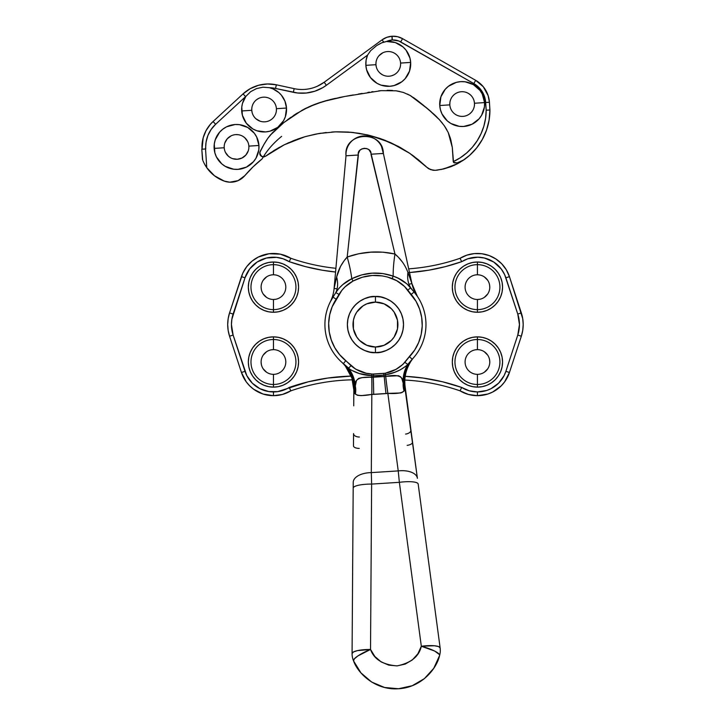<?xml version="1.0" encoding="UTF-8"?>
<svg xmlns="http://www.w3.org/2000/svg" width="725" height="725" viewBox="0 0 725 725"><rect width="100%" height="100%" fill="white"/><g stroke="black" fill="none" stroke-linecap="round" stroke-linejoin="round"><path stroke-width="1.09" d="M404.849 380.045A199.103 199.103 0 0 1 460.058 390.847A33.685 33.685 0 0 0 477.431 395.678L477.431 391.935A29.942 29.942 0 0 1 461.671 387.449L460.058 390.847L468.413 394.445L477.431 395.678A33.685 33.685 0 0 1 460.058 390.847L461.671 387.449L469.238 390.793L477.431 391.935L486.665 390.476L490.997 388.682L498.573 383.199L504.083 375.65L505.887 371.318L517.777 335.059L519.453 324.564L517.777 314.07L504.654 274.657L501.165 268.875L493.734 262.024L484.454 258.028L477.748 257.194L467.779 258.798L461.671 261.68L445.322 266.646L428.62 270.217L409.498 272.546M290.834 258.281L290.834 258.281A33.685 33.685 0 0 0 241.452 276.642A33.685 33.685 0 0 1 290.834 258.281A199.103 199.103 0 0 0 335.902 268.304A199.103 199.103 0 0 1 290.834 258.281L280.321 254.158L269.038 253.741L258.254 257.076L251.947 261.218L246.718 266.655L242.83 273.126L229.562 312.901A37.428 37.428 0 0 0 229.562 336.228L241.452 372.487A33.685 33.685 0 0 0 273.461 395.678L273.461 391.935A29.942 29.942 0 0 1 245.005 371.318L241.452 372.487L246.246 381.848L249.681 385.854L253.696 389.271L263.066 394.038L273.461 395.678A33.685 33.685 0 0 1 241.452 372.487L229.562 336.228A37.428 37.428 0 0 1 229.562 312.901L228.167 318.665L227.695 324.564L228.167 330.473L229.562 336.228L233.115 335.059L246.808 375.65L252.318 383.199L259.894 388.682L268.785 391.563L277.593 391.645L308.27 381.803L327.782 378.051L351.253 376.103M289.221 261.68A202.846 202.846 0 0 0 335.566 272.029L322.272 270.217L305.569 266.646L289.221 261.68L283.112 258.798L276.515 257.357L266.438 258.028L257.157 262.024L249.726 268.875L245.005 277.811L231.864 319.254L231.438 324.564L233.115 335.059A33.685 33.685 0 0 1 233.115 314.07L245.005 277.811A29.942 29.942 0 0 1 289.221 261.68L289.538 261.018L289.221 261.68M290.716 258.544L289.538 261.018L290.716 258.544M273.461 387.123A25.13 25.13 0 0 0 298.582 361.993A25.13 25.13 0 0 0 273.461 336.862L273.461 339.508A22.484 22.484 0 0 1 295.936 361.993A22.484 22.484 0 0 1 273.461 384.477L273.461 387.123L268.558 386.642L263.837 385.211L259.496 382.891L255.689 379.764L252.563 375.958L250.243 371.608L248.811 366.895L248.331 361.993L248.811 357.09L250.243 352.377L252.563 348.027L255.689 344.221L259.496 341.094L263.837 338.774L268.558 337.343L273.461 336.862L278.364 337.343L283.076 338.774L287.417 341.094L291.223 344.221L294.35 348.027L296.67 352.377L298.102 357.09L298.582 361.993L298.102 366.895L296.67 371.608L294.35 375.958L291.223 379.764L287.417 382.891L283.076 385.211L278.364 386.642L273.461 387.123L273.461 384.477A22.484 22.484 0 0 1 250.977 361.993A22.484 22.484 0 0 1 273.461 339.508L273.461 349.64A12.352 12.352 0 0 0 261.109 361.993A12.352 12.352 0 0 0 273.461 374.345A12.352 12.352 0 0 1 261.109 361.993A12.352 12.352 0 0 1 273.461 349.64L273.461 339.508A22.484 22.484 0 0 1 295.936 361.993A22.484 22.484 0 0 1 273.461 384.477L273.461 374.345L273.461 384.477A22.484 22.484 0 0 1 250.977 361.993A22.484 22.484 0 0 1 273.461 339.508L273.461 336.862A25.13 25.13 0 0 0 248.331 361.993A25.13 25.13 0 0 0 273.461 387.123M273.461 312.267A25.13 25.13 0 0 0 298.582 287.136A25.13 25.13 0 0 0 273.461 262.006L273.461 264.652A22.484 22.484 0 0 1 295.936 287.136A22.484 22.484 0 0 1 273.461 309.62L273.461 312.267L268.558 311.786L263.837 310.354L259.496 308.034L255.689 304.908L252.563 301.102L250.243 296.752L248.811 292.039L248.331 287.136L248.811 282.233L250.243 277.521L252.563 273.18L255.689 269.365L259.496 266.247L263.837 263.918L268.558 262.495L273.461 262.006L278.364 262.495L283.076 263.918L287.417 266.247L291.223 269.365L294.35 273.18L296.67 277.521L298.102 282.233L298.582 287.136L298.102 292.039L296.67 296.752L294.35 301.102L291.223 304.908L287.417 308.034L283.076 310.354L278.364 311.786L273.461 312.267L273.461 309.62A22.484 22.484 0 0 1 250.977 287.136A22.484 22.484 0 0 1 273.461 264.652L273.461 274.784A12.352 12.352 0 0 0 261.109 287.136A12.352 12.352 0 0 0 273.461 299.488A12.352 12.352 0 0 1 261.109 287.136A12.352 12.352 0 0 1 273.461 274.784L273.461 264.652A22.484 22.484 0 0 1 295.936 287.136A22.484 22.484 0 0 1 273.461 309.62L273.461 299.488L273.461 309.62A22.484 22.484 0 0 1 250.977 287.136A22.484 22.484 0 0 1 273.461 264.652L273.461 262.006A25.13 25.13 0 0 0 248.331 287.136A25.13 25.13 0 0 0 273.461 312.267M477.431 387.123A25.13 25.13 0 0 0 502.561 361.993A25.13 25.13 0 0 0 477.431 336.862L477.431 339.508A22.484 22.484 0 0 1 499.915 361.993A22.484 22.484 0 0 1 477.431 384.477L477.431 387.123L472.537 386.642L467.815 385.211L463.474 382.891L459.668 379.764L456.542 375.958L454.222 371.608L452.79 366.895L452.309 361.993L452.79 357.09L454.222 352.377L456.542 348.027L459.668 344.221L463.474 341.094L467.815 338.774L472.537 337.343L477.431 336.862L482.333 337.343L487.055 338.774L491.396 341.094L495.202 344.221L498.329 348.027L500.649 352.377L502.081 357.09L502.561 361.993L502.081 366.895L500.649 371.608L498.329 375.958L495.202 379.764L491.396 382.891L487.055 385.211L482.333 386.642L477.431 387.123L477.431 384.477A22.484 22.484 0 0 1 454.956 361.993A22.484 22.484 0 0 1 477.431 339.508L477.431 349.64A12.352 12.352 0 0 0 465.088 361.993A12.352 12.352 0 0 0 477.431 374.345A12.352 12.352 0 0 1 465.088 361.993A12.352 12.352 0 0 1 477.431 349.64L477.431 339.508A22.484 22.484 0 0 1 499.915 361.993A22.484 22.484 0 0 1 477.431 384.477L477.431 374.345L477.431 384.477A22.484 22.484 0 0 1 454.956 361.993A22.484 22.484 0 0 1 477.431 339.508L477.431 336.862A25.13 25.13 0 0 0 452.309 361.993A25.13 25.13 0 0 0 477.431 387.123M479.841 299.253L477.431 299.488A12.352 12.352 0 0 0 489.783 287.136A12.352 12.352 0 0 0 477.431 274.784L477.431 262.006A25.13 25.13 0 0 0 452.309 287.136A25.13 25.13 0 0 0 477.431 312.267A25.13 25.13 0 0 0 502.561 287.136A25.13 25.13 0 0 0 477.431 262.006L477.431 264.652A22.484 22.484 0 0 1 499.915 287.136A22.484 22.484 0 0 1 477.431 309.62L477.431 312.267L472.537 311.786L467.815 310.354L463.474 308.034L459.668 304.908L456.542 301.102L454.222 296.752L452.79 292.039L452.309 287.136L452.79 282.233L454.222 277.521L456.542 273.18L459.668 269.365L463.474 266.247L467.815 263.918L472.537 262.495L477.431 262.006L482.333 262.495L487.055 263.918L491.396 266.247L495.202 269.365L498.329 273.18L500.649 277.521L502.081 282.233L502.561 287.136L502.081 292.039L500.649 296.752L498.329 301.102L495.202 304.908L491.396 308.034L487.055 310.354L482.333 311.786L477.431 312.267L477.431 309.62A22.484 22.484 0 0 1 454.956 287.136A22.484 22.484 0 0 1 477.431 264.652L477.431 274.784A12.352 12.352 0 0 0 465.088 287.136A12.352 12.352 0 0 0 477.431 299.488A12.352 12.352 0 0 1 465.088 287.136A12.352 12.352 0 0 1 477.431 274.784L477.449 274.784M460.058 258.281A199.103 199.103 0 0 1 408.692 268.848A199.103 199.103 0 0 0 460.058 258.281A33.685 33.685 0 0 1 509.439 276.642L506.304 269.782L501.718 263.791L495.909 258.97L489.176 255.562L481.853 253.741L474.304 253.596L466.918 255.137L460.058 258.281A33.685 33.685 0 0 1 509.439 276.642L521.329 312.901A37.428 37.428 0 0 1 521.329 336.228L522.725 330.473L523.196 324.564L522.725 318.665L509.439 276.642L505.887 277.811L509.439 276.642M477.431 299.488L477.431 309.62L477.431 299.488A12.352 12.352 0 0 0 489.783 287.136A12.352 12.352 0 0 0 477.431 274.784M405.212 376.32L423.119 378.051L442.622 381.803L461.671 387.449A202.846 202.846 0 0 0 405.212 376.32M273.461 395.678L282.478 394.445L290.834 390.847A33.685 33.685 0 0 1 273.461 395.678A33.685 33.685 0 0 0 290.834 390.847A199.103 199.103 0 0 1 352.495 379.818A199.103 199.103 0 0 0 290.834 390.847L289.221 387.449A29.942 29.942 0 0 1 273.461 391.935L273.461 395.678M408.021 272.645A202.846 202.846 0 0 0 461.671 261.68A29.942 29.942 0 0 1 505.887 277.811L517.777 314.07A33.685 33.685 0 0 1 517.777 335.059L505.887 371.318A29.942 29.942 0 0 1 477.431 391.935L477.431 395.678L487.825 394.038L492.701 392.017L501.211 385.854L504.645 381.848L509.439 372.487A33.685 33.685 0 0 1 477.431 395.678A33.685 33.685 0 0 0 509.439 372.487L521.329 336.228A37.428 37.428 0 0 0 521.329 312.901L517.777 314.07L521.329 312.901M273.461 374.345L273.461 374.345A12.352 12.352 0 0 0 285.804 361.993A12.352 12.352 0 0 0 273.461 349.64A12.352 12.352 0 0 1 285.804 361.993A12.352 12.352 0 0 1 273.461 374.345M266.592 372.26L263.184 368.853M261.344 364.403L261.109 361.993M263.184 355.132L266.592 351.725M271.05 349.876L273.461 349.64M266.592 297.404L263.184 293.997M261.344 289.547L261.109 287.136M263.184 280.276L266.592 276.868M275.862 299.253L273.461 299.488A12.352 12.352 0 0 0 285.804 287.136A12.352 12.352 0 0 0 273.461 274.784A12.352 12.352 0 0 1 285.804 287.136A12.352 12.352 0 0 1 273.461 299.488M477.431 374.345L477.422 374.345A12.352 12.352 0 0 0 489.783 361.993A12.352 12.352 0 0 0 477.431 349.64A12.352 12.352 0 0 1 489.783 361.993A12.352 12.352 0 0 1 477.431 374.345L477.449 374.345M475.029 349.876L477.431 349.64M484.3 351.725L487.707 355.132M489.547 359.582L489.783 361.993M487.707 368.853L484.3 372.26M484.3 276.868L487.707 280.276M489.547 284.726L489.783 287.136M487.707 293.997L484.3 297.404M477.431 264.652A22.484 22.484 0 0 1 499.915 287.136A22.484 22.484 0 0 1 477.431 309.62A22.484 22.484 0 0 1 454.956 287.136A22.484 22.484 0 0 1 477.431 264.652M241.452 276.642L245.005 277.811L241.452 276.642L229.562 312.901L233.115 314.07L229.562 312.901M241.452 372.487L245.005 371.318L233.115 335.059L229.562 336.228M461.671 261.68L460.185 258.544L461.671 261.68M352.024 376.085A202.846 202.846 0 0 0 289.221 387.449L290.834 390.847M517.777 335.059L521.329 336.228L517.777 335.059M404.088 380.009A199.103 199.103 0 0 1 460.058 390.847M509.439 372.487L505.887 371.318L509.439 372.487L521.329 336.228M412.552 442.078L410.93 429.952A5.61 3.38 -7.6 0 1 405.583 434.076A5.61 3.38 172.4 0 0 410.93 429.952L412.552 442.078A5.61 2.528 -7.6 0 1 407.151 445.358A5.61 2.528 172.4 0 0 412.552 442.078L417.41 478.319A18.714 9.896 172.4 0 0 398.233 470.906L399.357 482.324L398.233 470.906A18.714 9.896 -7.6 0 1 417.41 478.319L405.166 389.742L402.13 392.461L400.572 392.968L387.848 393.403L398.233 470.906L371.309 472.609L371.626 484.082L371.309 472.609A18.714 9.896 -179.6 0 0 353.22 482.388L353.184 488.133A18.714 4.178 0.4 0 1 371.626 484.082A18.714 4.178 -179.6 0 0 353.184 488.133L352.078 653.515A18.714 4.178 0.4 0 1 370.529 649.464L371.626 484.082L399.357 482.324A18.714 4.178 -7.6 0 1 418.171 484.019L440.138 647.933L418.171 484.019A18.714 4.178 172.4 0 0 399.357 482.324L421.325 646.247L417.89 653.796L412.335 659.94L405.166 664.109L397.064 665.894L388.808 665.142L381.178 661.916L374.879 656.515L370.529 649.464L371.626 484.082L399.357 482.324L421.325 646.247A18.714 4.178 -7.6 0 1 440.138 647.933A18.714 18.714 0 0 1 439.613 655.445A18.714 18.714 0 0 0 440.138 647.933L438.543 646.555L434.411 645.748L421.325 646.247L434.638 651.041L439.45 654.557L439.613 655.445L433.804 668.232L424.379 678.654L412.235 685.714L398.514 688.75L384.522 687.472L371.59 681.998L360.923 672.854L353.546 660.901C358.168 673.96 375.831 690.436 398.514 688.75C421.234 687.563 436.677 668.985 439.613 655.445A18.714 3.96 -164.4 0 0 421.325 646.247C419.077 656.442 410.993 662.994 397.064 665.894C382.891 664.771 374.046 659.288 370.529 649.464A18.714 3.96 157.2 0 0 353.546 660.901A18.714 18.714 0 0 1 352.078 653.515A18.714 18.714 0 0 0 353.546 660.901L354.371 658.835L357.933 655.908L370.529 649.464L357.479 650.615L353.492 651.938L352.078 653.515L353.22 482.388A18.714 9.896 0.4 0 1 371.309 472.609L371.825 394.418L387.848 393.403L398.233 470.906L371.309 472.609L371.825 394.418L361.159 395.642L357.552 395.288L353.818 393.131L353.836 390.014L353.782 398.261M410.93 429.952L405.139 386.76A37.428 37.428 0 0 1 413.812 357.443L412.824 358.567A37.428 35.262 -137.7 0 0 404.342 386.18A37.428 35.262 42.3 0 1 412.824 358.567L412.181 359.256L412.824 358.567M353.728 405.846L353.836 390.014A37.428 37.428 0 0 0 341.529 362.02L342.653 363.007A37.428 35.262 -49.5 0 1 354.561 389.334L355.313 386.153A37.428 32.036 128.1 0 0 348.353 368.273A37.428 32.036 -51.9 0 1 355.313 386.153C353.854 378.196 362.273 376.583 371.78 377.353A37.428 1.368 90 0 0 371.753 375.695A37.428 1.368 -90 0 1 371.78 377.353L373.312 377.227A37.428 0.508 93.8 0 1 373.411 375.786A37.428 0.508 -86.2 0 0 373.312 377.227L384.214 376.529A37.428 0.508 78.9 0 0 383.924 375.124A37.428 0.508 -101.1 0 1 384.214 376.529L385.745 376.465A37.428 1.368 82.7 0 1 385.564 374.825A37.428 1.368 -97.3 0 0 385.745 376.465C395.107 374.508 403.635 375.042 403.191 383.126A37.428 32.036 44.7 0 1 407.831 364.503A37.428 32.036 -135.3 0 0 403.191 383.126L401.822 378.586L400.59 376.782L398.433 375.704L362.02 377.634L358.648 378.377L356.501 380.453L354.561 389.334A37.428 35.262 130.5 0 0 342.653 363.007L341.683 362.156C349.667 369.723 353.718 379.012 353.836 390.014A37.428 37.428 0 0 0 341.529 362.02L341.602 362.083M381.477 146.368L383.353 153.428A18.714 18.714 0 0 0 363.497 135.938A18.714 18.714 0 0 0 346.006 155.793L334.089 288.514L336.636 276.968A37.428 25.683 -144.7 0 1 335.82 292.583L333.011 297.132A50.523 50.523 0 0 0 343.378 363.615L350.746 369.958L359.355 373.538L371.753 375.695L378.695 375.731L385.564 374.825L385.238 373.257L371.88 374.1C363.968 373.574 357.026 370.783 351.072 365.717L339.699 354.743L334.823 347.773L331.289 340.025L329.222 331.778L328.679 323.287L329.685 314.831L332.204 306.702L341.792 290.417L345.082 286.819L353.03 281.055L362.355 277.204L372.315 275.464L382.383 275.917L387.358 276.977L396.629 280.638L404.505 286.429L416.087 301.392L419.612 309.14L421.678 317.387L422.213 325.888L421.198 334.334L418.669 342.463L414.718 349.994L402.882 364.421L395.923 369.388L385.238 373.257L373.475 374.191L366.216 373.248L355.64 369.125L345.752 360.724L343.378 363.615L342.653 363.007L343.378 363.615A50.523 50.523 0 0 1 333.011 297.132L333.011 297.141M331.833 299.053L330.99 300.549M356.437 137.813L363.497 135.938L370.729 136.907M345.363 259.342L347.184 257.04L358.286 153.754L359.781 150.356L361.838 148.906L364.285 148.308L366.787 148.589L369.007 149.767L370.91 152.957L394.962 254.013L382.99 252.182L370.883 252.173L358.793 253.723L347.184 257.04L358.386 155.014L346.006 155.793L334.089 288.514L336.183 278.817M408.583 274.132L411.927 283.584L383.353 153.428C382.954 129.267 343.351 131.778 346.006 155.793L358.386 155.014C356.392 147.021 371.943 146.033 370.973 154.217L383.353 153.428L370.973 154.217L394.962 254.013L397.055 256.061M336.636 276.968C338.367 269.555 341.883 262.912 347.184 257.04C362.844 251.493 378.767 250.487 394.962 254.013C400.952 259.16 405.284 265.305 407.939 272.446L411.927 283.584A37.428 37.428 0 0 0 411.945 283.692A37.428 37.428 0 0 0 417.401 296.416L414.075 292.003A50.523 50.523 0 0 1 412.181 359.256L409.462 356.682L404.822 362.31C399.511 368.11 392.986 371.753 385.238 373.257L385.564 374.825L394.636 372.297L400.381 369.795L406.834 365.509L412.181 359.256A50.523 50.523 0 0 0 414.075 292.003L407.06 283.973L398.134 278.201L393.158 276.116L382.827 273.57L372.215 273.162L361.739 274.893L351.761 278.735L342.816 284.572L338.965 288.287L335.82 292.583A37.428 25.683 35.3 0 0 336.636 276.968L340.523 266.401L343.587 261.634M416.513 295.129L415.488 293.752M345.97 154.606L346.006 155.793A18.714 18.714 0 0 1 363.497 135.938A18.714 18.714 0 0 1 383.353 153.428L383.244 152.241M399.094 258.109L402.747 262.45M405.647 267.253L406.952 270.026M417.401 296.416A37.428 37.428 0 0 1 417.392 296.389A37.428 37.428 0 0 1 411.927 283.584L383.353 153.428L381.722 153.655M334.089 288.514A37.428 37.428 0 0 1 330.274 301.935A37.428 37.428 0 0 0 334.089 288.514L337.107 288.786M414.075 292.003L410.722 287.834A37.428 25.683 137.5 0 1 407.939 272.446A37.428 25.683 -42.5 0 0 410.722 287.834L407.767 290.109L411.22 294.413L414.075 292.003L411.22 294.413A46.781 46.781 0 0 1 409.462 356.682L412.181 359.256L407.831 364.503L404.822 362.31L407.831 364.503C401.605 369.913 394.183 373.348 385.564 374.825L383.924 375.124L383.67 373.547L383.924 375.124L373.411 375.786L373.475 374.191L373.411 375.786L371.753 375.695L371.88 374.1L371.753 375.695C362.971 375.314 355.178 372.831 348.353 368.273L351.072 365.717L348.353 368.273L343.378 363.615L345.752 360.724A46.781 46.781 0 0 1 336.155 299.171L333.011 297.132L330.274 301.935M347.184 257.04A37.428 7.359 -107.1 0 1 351.761 278.735A37.428 7.359 72.9 0 0 347.184 257.04M394.962 254.013A37.428 7.359 -80.1 0 0 393.158 276.116A37.428 7.359 99.9 0 1 394.962 254.013M353.818 393.131L354.561 389.334L354.199 391.002L353.936 390.277M353.51 439.459L353.465 445.821A5.61 2.528 -179.6 0 0 359.237 448.394A5.61 2.528 0.4 0 1 353.465 445.821L353.51 439.459M405.583 374.236L405.067 377.444M407.468 367.928L406.372 371.082M405.139 386.76C403.943 378.341 405.737 370.058 410.522 361.92L408.827 364.929M347.411 368.789L345.417 366.007M352.105 378.504L345.372 366.053M353.764 387.404L353.365 383.851M404.903 387.784L405.556 389.851L404.903 387.784A18.714 17.654 -43 0 0 405.166 389.742L404.894 389.968A18.714 18.053 106.1 0 1 404.342 386.18A18.714 18.053 -73.9 0 0 404.894 389.968L404.124 390.965A18.714 17.463 89.4 0 1 403.191 383.126A18.714 17.463 -90.6 0 0 404.124 390.965C402.076 393.086 396.666 393.892 387.884 393.403A18.714 0.725 83 0 1 385.745 376.465A18.714 0.725 -97 0 0 387.884 393.403L387.848 393.403A18.714 0.698 82.9 0 1 385.7 376.474A18.714 0.698 -97.1 0 0 387.848 393.403L385.999 393.612A18.714 0.462 84.1 0 1 384.214 376.529A18.714 0.462 -95.9 0 0 385.999 393.612L373.683 394.391A18.714 0.462 88.6 0 0 373.312 377.227A18.714 0.462 -91.4 0 1 373.683 394.391L371.825 394.418A18.714 0.698 89.8 0 0 371.825 377.353A18.714 0.698 -90.2 0 1 371.825 394.418L371.798 394.418A18.714 0.725 89.7 0 0 371.78 377.353A18.714 0.725 -90.3 0 1 371.798 394.418C363.162 396.013 357.688 395.895 355.377 394.056A18.714 17.463 83.4 0 0 355.313 386.153A18.714 17.463 -96.6 0 1 355.377 394.056L354.489 393.158A18.714 18.053 66.7 0 0 354.561 389.334A18.714 18.053 -113.3 0 1 354.489 393.158L354.19 392.968A18.714 17.654 35.7 0 0 354.199 391.002M353.546 433.586A5.61 3.38 -179.6 0 0 359.373 437.003A5.61 3.38 0.4 0 1 353.546 433.586L353.465 445.821M353.836 390.014L351.815 377.634M408.963 284.236L411.927 283.584M407.767 290.109L410.722 287.834C406.045 282.369 400.191 278.463 393.158 276.116L392.189 278.572C398.415 280.974 403.608 284.816 407.767 290.109M333.011 297.132L336.155 299.171L339.037 294.468L335.82 292.583L333.011 297.132M392.189 278.572L393.158 276.116C379.03 271.304 365.228 272.174 351.761 278.735L353.03 281.055C365.681 274.44 378.731 273.606 392.189 278.572M335.82 292.583L339.037 294.468C342.436 288.74 347.103 284.272 353.03 281.055L351.761 278.735C345.136 281.907 339.826 286.52 335.82 292.583M375.45 296.498A28.067 28.067 0 0 1 403.517 324.564A28.067 28.067 0 0 1 375.45 352.64C383.661 353.764 403.136 345.345 403.517 324.564C403.136 303.793 383.661 295.365 375.45 296.498L375.45 302.108A22.457 22.457 0 0 1 397.898 324.564A22.457 22.457 0 0 1 375.45 347.021L375.45 352.64L369.968 352.096L364.702 350.501L359.854 347.9L355.594 344.411L352.105 340.161L349.513 335.303L347.918 330.038L347.375 324.564L347.918 319.091L349.513 313.825L352.105 308.968L355.594 304.718L359.854 301.228L364.702 298.627L369.968 297.032L375.45 296.498L380.924 297.032L386.189 298.627L391.038 301.228L395.297 304.718L398.786 308.968L401.378 313.825L402.973 319.091L403.517 324.564L402.973 330.038L401.378 335.303L398.786 340.161L395.297 344.411L391.038 347.9L386.189 350.501L380.924 352.096L375.45 352.64L375.45 347.021L384.042 345.308L391.328 340.442L394.119 337.043L397.472 328.951L397.472 320.187L394.119 312.085L391.328 308.687L384.042 303.82L375.45 302.108L366.85 303.82L362.971 305.896L356.772 312.085L354.697 315.973L353.419 320.187L353.419 328.951L356.772 337.043L359.564 340.442L366.85 345.308L375.45 347.021A22.457 22.457 0 0 1 352.993 324.564A22.457 22.457 0 0 1 375.45 302.108L375.45 296.498C367.231 295.365 347.755 303.793 347.375 324.564C347.755 345.345 367.231 353.764 375.45 352.64A28.067 28.067 0 0 1 347.375 324.564A28.067 28.067 0 0 1 375.45 296.498M449.908 102.443L449.826 104.862A12.352 12.352 0 0 1 461.345 91.731A12.352 12.352 0 0 1 474.476 103.249A12.352 12.352 0 0 0 461.345 91.731A12.352 12.352 0 0 0 449.826 104.862L439.749 105.524A22.457 22.457 0 0 1 460.692 81.644A22.457 22.457 0 0 1 484.563 102.588L474.476 103.249L474.087 100.866M376.021 62.268L375.94 64.688A12.352 12.352 0 0 0 389.071 76.207A12.352 12.352 0 0 0 400.59 63.075A12.352 12.352 0 0 0 387.458 51.557A12.352 12.352 0 0 0 375.94 64.688L365.853 65.341A22.457 22.457 0 0 1 367.593 55.091L370.602 50.723L376.619 45.612L382.438 42.476L386.561 41.488A22.457 22.457 0 0 1 410.667 62.413L400.59 63.057A12.352 12.352 0 0 1 389.071 76.207A12.352 12.352 0 0 1 375.94 64.688A12.352 12.352 0 0 1 387.458 51.557A12.352 12.352 0 0 1 400.59 63.075L410.667 62.413L409.951 58.045L406.027 50.143L402.982 46.917L395.315 42.557L386.561 41.488L392.325 39.984L398.741 40.981L473.824 83.565L478.482 87.045L482.143 91.549L485.315 99.633L486.185 110.155L485.605 118.193L483.892 126.078L481.074 133.636L477.222 140.722L472.41 147.184L466.728 152.903L460.293 157.769L453.234 161.666L452.3 147.447L450.832 139.843M276.343 111.115L276.424 108.696A12.352 12.352 0 0 0 263.293 97.177A12.352 12.352 0 0 0 251.774 110.309L241.688 110.97A22.457 22.457 0 0 1 245.911 96.325L250.642 91.676L256.487 88.595L262.939 87.199L269.528 87.716A22.457 22.457 0 0 1 286.502 108.043L276.424 108.696A12.352 12.352 0 0 1 264.906 121.827A12.352 12.352 0 0 1 251.774 110.309A12.352 12.352 0 0 1 263.293 97.177A12.352 12.352 0 0 1 276.424 108.696L286.502 108.043L284.943 101.165L281.336 95.111L278.862 92.582L272.881 88.84L269.528 87.716A33.685 33.685 0 0 1 275.545 88.459L297.649 93.008L306.331 93.017L314.822 91.214L322.752 87.662L326.395 85.278L367.593 55.091L366.125 60.112L365.853 65.341L366.569 69.691L370.448 77.548L377.027 83.33L381.042 85.142L389.724 86.284L394.074 85.568L401.931 81.698L405.148 78.69L409.525 71.104L410.667 62.413A22.457 22.457 0 0 1 389.724 86.284A22.457 22.457 0 0 1 365.853 65.341L375.94 64.688L376.329 67.072M248.865 146.133A12.352 12.352 0 0 0 235.734 134.614A12.352 12.352 0 0 0 224.215 147.746L214.129 148.407A22.457 22.457 0 0 1 235.072 124.528A22.457 22.457 0 0 1 258.943 145.471L248.865 146.124A12.352 12.352 0 0 1 237.347 159.264A12.352 12.352 0 0 1 224.215 147.746A12.352 12.352 0 0 1 235.734 134.614A12.352 12.352 0 0 1 248.865 146.133L258.943 145.471L256.677 137.007L254.357 133.273L247.769 127.491L239.477 124.673L235.072 124.528L226.608 126.793L222.874 129.123L219.657 132.131L215.28 139.717L214.274 144.003L214.845 152.748L216.394 156.872L221.732 163.823L225.312 166.387L233.604 169.206L238.008 169.351L246.464 167.085L253.424 161.748L255.988 158.168L258.807 149.876L258.943 145.471A22.457 22.457 0 0 1 238.008 169.351A22.457 22.457 0 0 1 214.129 148.407L224.215 147.746A12.352 12.352 0 0 0 237.347 159.264A12.352 12.352 0 0 0 248.865 146.133M271.222 152.295L266.918 155.259M283.72 145.063L274.884 149.975M304.192 136.943L284.644 144.601M379.619 138.339L368.173 135.067L351.879 132.367L335.367 131.85L318.928 133.518L305.805 136.481M335.367 131.85L333.536 131.923M409.208 152.966L398.995 146.785L380.978 138.81M424.478 165.073L425.657 166.179A124.555 124.555 0 0 1 426.626 167.113A124.555 124.555 0 0 0 425.657 166.179L410.16 153.609M409.697 153.301L426.672 167.158L418.497 159.853L409.697 153.301L400.363 147.538L390.558 142.626L409.697 153.301M369.85 135.475L390.558 142.626L380.362 138.593L369.85 135.475L359.093 133.291L369.85 135.475M348.199 132.059L359.093 133.291L348.199 132.059L337.234 131.796L348.199 132.059M331.751 132.032L337.234 131.796L331.751 132.032M315.447 134.161L326.286 132.503L315.447 134.161L304.79 136.771L315.447 134.161M284.372 144.737L304.79 136.771L294.404 140.306L284.372 144.737L274.775 150.039L265.676 156.165L284.372 144.737M281.617 136.382C273.198 143.251 266.7 150.746 262.142 158.875L253.088 166.832L244.842 175.622A124.555 124.555 0 0 1 262.142 158.875L263.302 156.899L262.142 158.875L263.302 156.899L261 155.984L259.749 152.567L263.818 144.692L260.157 151.38L259.767 153.827A3.743 3.743 0 0 0 262.069 156.636L259.767 153.827M214.473 175.767A36.304 36.304 0 0 0 224.261 181.105A18.714 18.714 0 0 0 244.842 175.622L238.081 180.643L229.798 182.192L224.261 181.105L214.473 175.767L206.77 167.711L205.538 148.969L206.072 142.1L207.894 135.493L211.129 129.449L215.624 124.274L245.585 96.624A33.685 33.685 0 0 1 245.911 96.325L242.522 103.276L241.769 107.092L242.404 115.311L246.282 123.177L252.862 128.95L256.877 130.772L265.558 131.914L269.908 131.198L277.766 127.328L283.538 120.74L285.36 116.725L286.502 108.043A22.457 22.457 0 0 1 265.558 131.914A22.457 22.457 0 0 1 241.688 110.97L251.774 110.309L252.164 112.701M219.693 179.102L218.488 178.441M215.071 176.211L214.256 175.604M210.567 172.305L209.752 171.444M207.241 168.372L204.613 164.212M204.051 163.134L203.453 161.874M203.208 161.331L203.009 160.868M202.719 160.143L201.804 149.214L202.483 159.509M317.351 86.23L324.175 82.26A37.428 37.428 0 0 1 294.151 88.649L276.343 84.798A37.428 37.428 0 0 0 243.047 93.878L245.585 96.624L243.047 93.878L250.297 88.64L258.589 85.269L267.434 83.973L276.343 84.798A37.428 37.428 0 0 0 243.047 93.878L213.087 121.519A34.582 34.582 0 0 0 202.03 149.196L203.19 137.75L206.045 130.618L210.404 124.283L213.087 121.519L215.624 124.274L245.585 96.624A33.685 33.685 0 0 1 245.911 96.325L250.642 91.676L256.487 88.595L262.939 87.199L269.528 87.716A33.685 33.685 0 0 1 275.545 88.459L293.353 92.311A41.171 41.171 0 0 0 326.395 85.278L367.593 55.091L370.602 50.723L376.619 45.612L381.223 42.992L386.561 41.488A14.971 14.971 0 0 1 392.162 39.993L392.325 39.984A14.971 14.971 0 0 1 400.708 41.914L473.824 83.565A23.581 23.581 0 0 1 485.677 102.515L486.185 110.155A56.831 56.831 0 0 1 453.234 161.666L454.158 162.835L457.167 162.907L463.982 159.799A60.574 60.574 0 0 0 489.928 110.028L489.076 120.205L486.529 130.083L482.361 139.399L476.688 147.882L469.673 155.295M489.42 102.27L485.677 102.515L489.42 102.27L489.928 110.028L488.831 110.064L489.928 110.028A60.574 60.574 0 0 1 463.982 159.799A60.574 60.574 0 0 0 489.928 110.028L489.42 102.27A27.323 27.323 0 0 0 475.682 80.321L473.824 83.565L475.682 80.321L483.358 86.819L488.152 95.664L489.42 102.27A27.323 27.323 0 0 0 475.682 80.321L402.565 38.661A18.714 18.714 0 0 0 392.08 36.25L392.325 39.984L392.08 36.25L397.499 36.685L402.565 38.661A18.714 18.714 0 0 0 392.08 36.25L391.917 36.259A18.714 18.714 0 0 0 382.084 39.839L383.688 42.041L382.084 39.839L386.742 37.347L391.917 36.259L392.162 39.993L391.917 36.259A18.714 18.714 0 0 0 382.084 39.839L324.175 82.26L326.395 85.278L324.175 82.26A37.428 37.428 0 0 1 294.151 88.649L293.353 92.311L294.151 88.649L276.343 84.798L275.545 88.459L276.343 84.798M469.655 155.313L462.459 160.814M460.212 162.219L453.886 165.481M452.436 166.097L441.008 169.532M469.673 113.852L471.44 112.203M474.395 105.669L474.476 103.249A12.352 12.352 0 0 1 462.958 116.381A12.352 12.352 0 0 1 449.826 104.862A12.352 12.352 0 0 0 462.958 116.381A12.352 12.352 0 0 0 474.476 103.249L484.563 102.588L482.297 94.132L479.968 90.389L473.38 84.608L465.088 81.789L460.692 81.644L456.342 82.369L448.485 86.239L445.268 89.248L440.891 96.833L439.749 105.524L440.465 109.865L442.014 113.988L447.343 120.939L450.923 123.504L459.215 126.322L463.619 126.467L472.084 124.202L479.035 118.864L481.599 115.284L484.418 106.992L484.563 102.588A22.457 22.457 0 0 1 463.619 126.467A22.457 22.457 0 0 1 439.749 105.524L449.826 104.862M470.298 94.776L468.332 93.362M380.118 73.162L382.084 74.575M391.455 75.808L393.72 74.956M382.8 52.798L378.976 55.734M255.943 118.782L260.121 121.202M258.635 98.428L256.577 99.706M251.856 107.889L251.774 110.309A12.352 12.352 0 0 0 264.906 121.827A12.352 12.352 0 0 0 276.424 108.696M225.457 152.404L228.393 156.228L230.36 157.633M232.571 158.63L237.347 159.264L241.996 158.014L245.82 155.087L248.231 150.909M247.615 141.475L244.688 137.65L242.712 136.246M238.153 134.696L235.734 134.614M231.076 135.865L227.251 138.792L224.841 142.97M450.433 138.403L448.277 132.612M446.827 129.757L444.561 126.123M442.504 123.341L439.839 120.178M437.193 117.368L434.438 114.686M431.257 111.822L428.493 109.448M426.943 108.152L425.593 107.046M423.971 105.723L419.494 102.116M416.875 100.059L419.413 102.053M409.072 94.866L411.075 96.008M448.204 132.439L452.3 147.447L450.805 139.753L448.186 132.403L444.262 125.697L439.432 119.725L428.276 109.258L416.44 99.733L410.16 95.464L403.354 92.438M388.582 90.326L387.114 90.335M380.969 90.67L378.64 90.897M372.985 91.613L371.653 91.812M369.433 92.157L367.82 92.428M362.156 93.398L358.322 94.069M353.292 94.948L346.414 96.171M342.599 96.887L339.137 97.567M335.349 98.373L331.842 99.18M328.135 100.113L324.619 101.083M320.994 102.189L317.505 103.367M313.907 104.708L310.545 106.095M306.992 107.717L304.056 109.176M297.268 113.064L293.652 115.393M290.825 117.341L287.553 119.716M284.68 121.918L282.088 124.002M278.926 126.676L270.416 134.995M269.782 135.756L268.178 137.823M267.525 138.729L265.794 141.357M265.187 142.345L263.936 144.493M263.012 146.133L262.106 147.773M259.813 152.259L259.84 154.135M260.764 155.766L262.368 156.736M238.081 180.643L235.407 181.576M435.245 170.33L430.623 169.659L426.672 167.158L428.52 168.617A11.228 11.228 0 0 0 428.52 168.617L432.897 170.239L435.245 170.33L443.782 168.925L436.477 170.248M205.03 148.997L201.804 149.214L205.538 148.969L206.77 167.711A36.304 36.304 0 0 0 210.304 172.042M202.03 149.196A34.582 34.582 0 0 1 213.087 121.519L243.047 93.878M203.1 161.077L203.58 162.164L203.1 161.077M204.124 163.279L205.347 165.517L204.124 163.279M206.77 167.711L205.347 165.517L206.77 167.711A36.304 36.304 0 0 0 224.261 181.105M436.522 170.239L437.528 170.112M450.868 166.714L443.782 168.925L457.638 163.66L450.868 166.714M463.982 159.799L457.638 163.66L463.982 159.799L457.167 162.907L453.524 162.4L452.3 147.447L450.805 139.753L448.186 132.403L444.262 125.697L439.459 119.752M270.153 135.303L283.91 122.525L296.017 113.843L309.022 106.765L323.006 101.563L344.683 96.488L381.287 90.643L396.086 90.815L403.308 92.419L410.16 95.464L403.308 92.419L396.086 90.815L381.287 90.643L344.683 96.488L330.174 99.588L315.919 103.938L302.388 110.073L283.91 122.525L272.645 132.557L267.833 138.294L263.918 144.529M261.063 149.694L261.716 148.489M263.818 144.692L267.833 138.294L272.645 132.557M276.026 129.277L277.312 128.108M311.043 105.877L315.42 104.128M389.198 90.335L392.47 90.453M396.521 90.879L399.72 91.459M407.522 94.087L408.193 94.404M410.16 95.464L428.257 109.248M428.33 109.312L439.432 119.725L444.262 125.697M434.076 114.351L439.377 119.661M444.298 125.751L448.168 132.367M263.302 156.899L265.676 156.165L262.069 156.636M267.833 138.294L270.126 135.33M413.368 97.503L416.44 99.733M422.394 104.445L434.003 114.287M263.837 156.881L264.58 156.727M433.351 170.293L428.892 168.843L426.672 167.158M414.618 156.817L411.809 154.76M399.52 147.075L397.49 145.988M385.899 140.659L382.682 139.417M368.817 135.222L366.451 134.678M353.945 132.593L350.547 132.249M336.083 131.823L335.394 131.85M320.985 133.192L317.659 133.744M303.594 137.125L297.486 139.146M273.497 150.827L274.413 150.256M278.01 148.127L279.678 147.193M287.544 143.224L289.076 142.526M292.918 140.895L295.637 139.834M488.831 110.064L486.185 110.155L488.831 110.064M402.565 38.661L400.708 41.914L402.565 38.661L475.682 80.321M382.084 39.839L324.175 82.26M205.764 148.951A30.84 30.84 0 0 1 215.624 124.274L213.087 121.519M417.373 296.371L411.945 283.692"/></g></svg>
